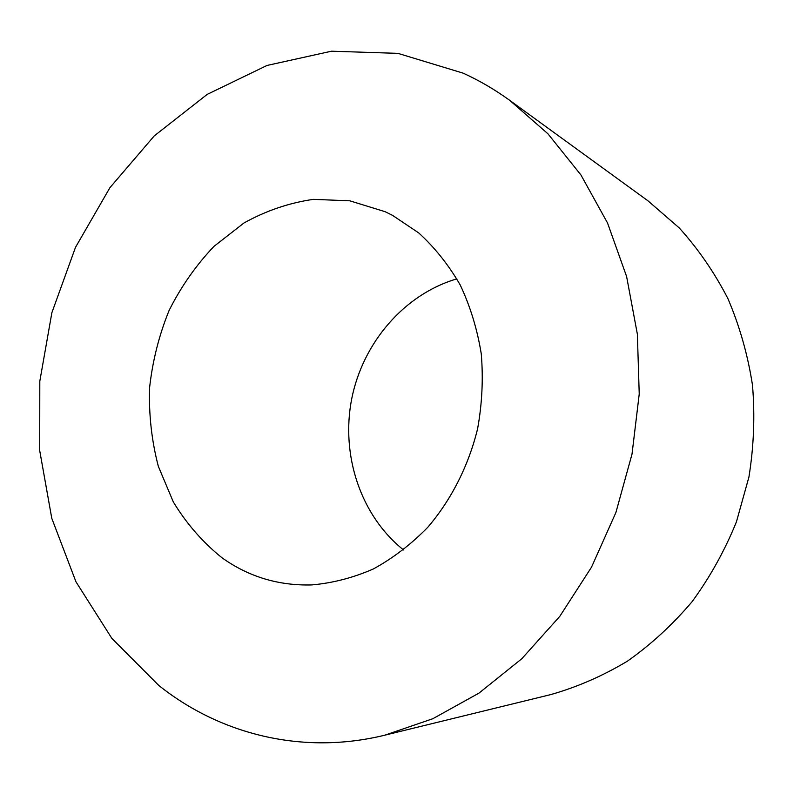 <?xml version="1.0" encoding="UTF-8"?>
<svg xmlns="http://www.w3.org/2000/svg" width="794" height="794" viewBox="0 0 794 794"><rect width="100%" height="100%" fill="white"/><g stroke="black" fill="none" stroke-linecap="round" stroke-linejoin="round"><path stroke-width="1.19" d="M392.395 215.273L418.746 232.94C434.874 247.659 448.719 265.057 460.302 285.145C470.326 306.494 477.313 329.391 481.263 353.836C483.338 378.768 482.117 403.749 477.601 428.78C468.539 465.8 451.32 499.734 427.827 527.236C411.173 544.287 393 558.202 373.299 568.99C353.072 577.814 332.527 583.124 311.655 584.93C278.505 585.793 248.641 576.762 222.072 557.835C202.807 542.371 186.55 523.742 173.31 501.937L158.343 466.376C151.684 440.928 148.756 414.766 149.57 387.909C152.508 361.121 159.018 335.286 169.112 310.424C181.111 286.555 196.068 265.206 213.973 246.368L243.996 222.965C265.99 210.738 289.135 202.867 313.422 199.354L349.836 200.822L385.09 211.69L392.395 215.273M158.671 685.351L111.865 638.396L75.956 581.784L51.769 518.284L39.7 450.575L39.809 381.219L51.878 312.687L75.48 247.381L109.929 187.662L154.254 135.893L207.174 94.397L266.983 65.465L331.485 51.203L397.943 53.367L463.071 73.127C479.258 80.472 494.801 89.553 509.718 100.352L547.92 133.779L580.93 174.958L607.529 222.985L626.625 276.58L637.374 334.195L639.23 394.032L632.014 454.118L615.926 512.458L591.54 567.124L559.77 616.382L521.787 658.752L478.981 693.112L432.829 718.719L384.812 735.184C302.048 755.481 219.531 734.033 158.671 685.351M509.718 100.352L647.924 200.783L679.257 227.947C698.224 248.939 714.451 272.501 727.929 298.643C739.601 325.977 747.779 354.769 752.474 385.001C755.044 415.689 753.853 446.387 748.911 477.115L736.445 521.807C724.813 550.5 710.054 577.099 692.169 601.584C672.746 624.541 651.179 644.391 627.468 661.124C602.864 675.893 577.298 687.048 550.758 694.591L384.812 735.184M403.541 549.954C360.585 515.653 340.695 455.131 351.682 398.965C362.789 342.81 404.126 294.336 456.878 278.863"/></g></svg>
